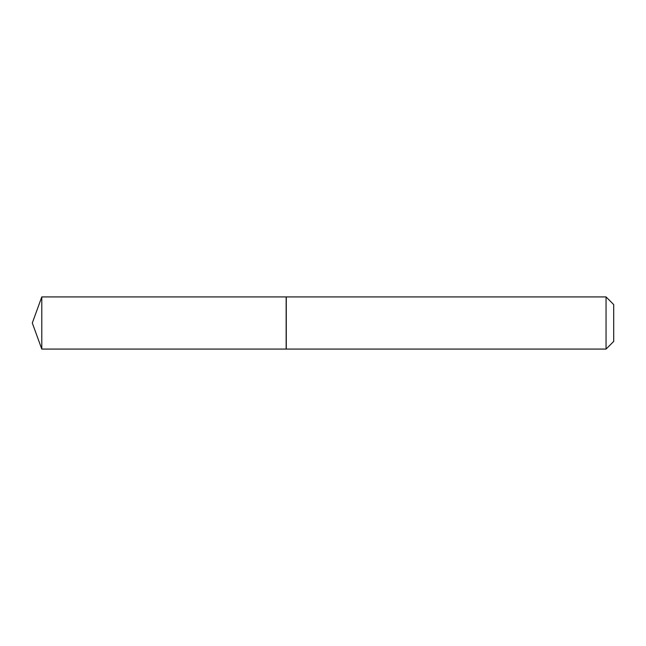 <?xml version="1.0" encoding="UTF-8"?>
<svg xmlns="http://www.w3.org/2000/svg" width="646" height="646" viewBox="0 0 646 646"><rect width="100%" height="100%" fill="white"/><g stroke="black" fill="none" stroke-linecap="round" stroke-linejoin="round"><path stroke-width="0.97" d="M41.788 296.926L41.788 349.074L286.154 349.074L286.154 296.926L41.788 296.926L32.3 323L41.788 349.074M606.053 296.926L613.7 304.581L613.7 341.419L606.053 349.074L606.053 296.926L286.283 296.926L286.283 349.074L606.053 349.074"/></g></svg>
